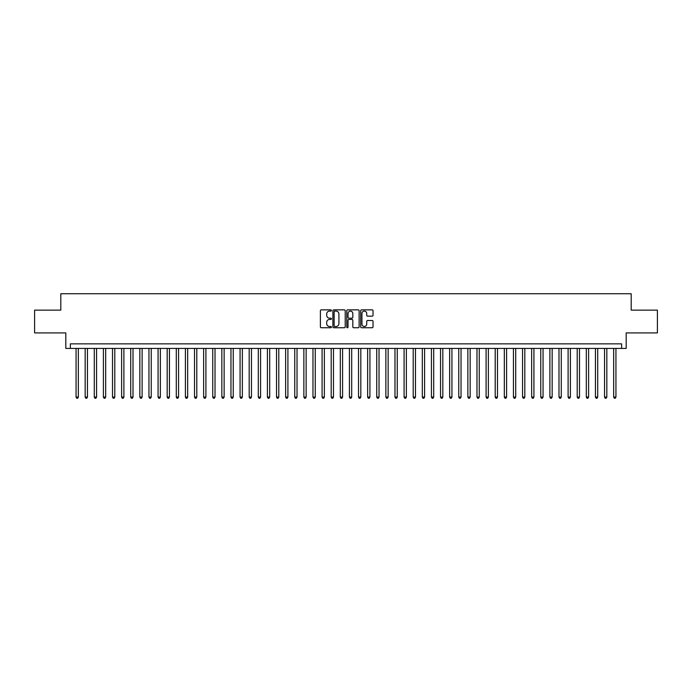 <?xml version="1.0" encoding="UTF-8"?>
<svg xmlns="http://www.w3.org/2000/svg" width="692" height="692" viewBox="0 0 692 692"><rect width="100%" height="100%" fill="white"/><g stroke="black" fill="none" stroke-linecap="round" stroke-linejoin="round"><path stroke-width="1.04" d="M331.425 310.483A0.623 0.623 0 0 0 330.793 309.86L321.296 309.86A0.891 0.891 0 0 0 320.396 310.751L320.396 326.849A0.891 0.891 0 0 0 321.296 327.748L330.793 327.748A0.623 0.623 0 0 0 331.425 327.117A0.623 0.623 0 0 0 330.793 326.494L329.565 326.494A2.863 2.863 0 0 1 326.702 323.631L326.702 322.29A2.863 2.863 0 0 1 329.565 319.427L330.793 319.427A0.623 0.623 0 0 0 331.425 318.804A0.623 0.623 0 0 0 330.793 318.173L329.565 318.173A2.863 2.863 0 0 1 326.702 315.31L326.702 313.969A2.863 2.863 0 0 1 329.565 311.106L330.793 311.106A0.623 0.623 0 0 0 331.425 310.483M372.14 316.166A0.891 0.891 0 0 0 373.031 315.267L373.031 310.751A0.891 0.891 0 0 0 372.14 309.86L361.587 309.86A0.891 0.891 0 0 0 360.688 310.751L360.688 326.849A0.891 0.891 0 0 0 361.587 327.748L372.14 327.748A0.891 0.891 0 0 0 373.031 326.849L373.031 321.391A0.891 0.891 0 0 0 372.14 320.5L367.625 320.5A0.891 0.891 0 0 0 366.725 321.391L366.725 324.098A2.396 2.396 0 0 1 364.338 326.494A2.396 2.396 0 0 1 361.942 324.098L361.942 313.502A2.396 2.396 0 0 1 364.338 311.106A2.396 2.396 0 0 1 366.725 313.502L366.725 315.267A0.891 0.891 0 0 0 367.625 316.166L372.14 316.166M621.632 348.413L626.191 348.413L626.191 332.921L657.4 332.921L657.4 310.146L631.199 310.146L631.199 293.745L60.801 293.745L60.801 310.146L34.6 310.146L34.6 332.921L65.809 332.921L65.809 348.413L621.632 348.413L621.632 343.855L70.368 343.855L70.368 348.413M345.221 310.751A0.891 0.891 0 0 0 344.322 309.86L333.769 309.86A0.891 0.891 0 0 0 332.878 310.751L332.878 326.849A0.891 0.891 0 0 0 333.769 327.748L344.322 327.748A0.891 0.891 0 0 0 345.221 326.849L345.221 310.751M347.678 309.86L358.231 309.86A0.891 0.891 0 0 1 359.122 310.751L359.122 326.849A0.891 0.891 0 0 1 358.231 327.748L353.716 327.748A0.891 0.891 0 0 1 352.816 326.849L352.816 320.318A0.891 0.891 0 0 0 351.925 319.427L348.932 319.427A0.891 0.891 0 0 0 348.033 320.318L348.033 327.117A0.623 0.623 0 0 1 347.41 327.748A0.623 0.623 0 0 1 346.778 327.117L346.778 310.751A0.891 0.891 0 0 1 347.678 309.86M334.755 311.106A0.623 0.623 0 0 0 334.124 311.737L334.124 325.863A0.623 0.623 0 0 0 334.755 326.494L336.053 326.494A2.863 2.863 0 0 0 338.916 323.631L338.916 313.969A2.863 2.863 0 0 0 336.053 311.106L334.755 311.106M352.816 313.545A2.396 2.396 0 0 0 350.429 311.158A2.396 2.396 0 0 0 348.033 313.545L348.033 317.282A0.891 0.891 0 0 0 348.932 318.173L351.925 318.173A0.891 0.891 0 0 0 352.816 317.282L352.816 313.545M76.059 348.413L76.059 397.07L78.334 397.07L78.334 348.413M78.334 397.07L77.651 398.255L76.743 398.255L76.059 397.07M85.168 348.413L85.168 397.07L87.451 397.07L87.451 348.413M87.451 397.07L86.768 398.255L85.851 398.255L85.168 397.07M94.285 348.413L94.285 397.07L96.56 397.07L96.56 348.413M96.56 397.07L95.877 398.255L94.968 398.255L94.285 397.07M103.393 348.413L103.393 397.07L105.677 397.07L105.677 348.413M105.677 397.07L104.994 398.255L104.077 398.255L103.393 397.07M112.511 348.413L112.511 397.07L114.785 397.07L114.785 348.413M114.785 397.07L114.102 398.255L113.194 398.255L112.511 397.07M121.619 348.413L121.619 397.07L123.894 397.07L123.894 348.413M123.894 397.07L123.211 398.255L122.302 398.255L121.619 397.07M130.727 348.413L130.727 397.07L133.011 397.07L133.011 348.413M133.011 397.07L132.328 398.255L131.411 398.255L130.727 397.07M139.845 348.413L139.845 397.07L142.12 397.07L142.12 348.413M142.12 397.07L141.436 398.255L140.528 398.255L139.845 397.07M148.953 348.413L148.953 397.07L151.237 397.07L151.237 348.413M151.237 397.07L150.553 398.255L149.636 398.255L148.953 397.07M158.07 348.413L158.07 397.07L160.345 397.07L160.345 348.413M160.345 397.07L159.662 398.255L158.753 398.255L158.07 397.07M167.179 348.413L167.179 397.07L169.453 397.07L169.453 348.413M169.453 397.07L168.77 398.255L167.862 398.255L167.179 397.07M176.287 348.413L176.287 397.07L178.571 397.07L178.571 348.413M178.571 397.07L177.887 398.255L176.97 398.255L176.287 397.07M185.404 348.413L185.404 397.07L187.679 397.07L187.679 348.413M187.679 397.07L186.996 398.255L186.087 398.255L185.404 397.07M194.513 348.413L194.513 397.07L196.796 397.07L196.796 348.413M196.796 397.07L196.113 398.255L195.196 398.255L194.513 397.07M203.63 348.413L203.63 397.07L205.905 397.07L205.905 348.413M205.905 397.07L205.221 398.255L204.313 398.255L203.63 397.07M212.738 348.413L212.738 397.07L215.013 397.07L215.013 348.413M215.013 397.07L214.33 398.255L213.421 398.255L212.738 397.07M221.847 348.413L221.847 397.07L224.13 397.07L224.13 348.413M224.13 397.07L223.447 398.255L222.53 398.255L221.847 397.07M230.964 348.413L230.964 397.07L233.239 397.07L233.239 348.413M233.239 397.07L232.555 398.255L231.647 398.255L230.964 397.07M240.072 348.413L240.072 397.07L242.356 397.07L242.356 348.413M242.356 397.07L241.672 398.255L240.755 398.255L240.072 397.07M249.189 348.413L249.189 397.07L251.464 397.07L251.464 348.413M251.464 397.07L250.781 398.255L249.873 398.255L249.189 397.07M258.298 348.413L258.298 397.07L260.573 397.07L260.573 348.413M260.573 397.07L259.889 398.255L258.981 398.255L258.298 397.07M267.406 348.413L267.406 397.07L269.69 397.07L269.69 348.413M269.69 397.07L269.006 398.255L268.089 398.255L267.406 397.07M276.523 348.413L276.523 397.07L278.798 397.07L278.798 348.413M278.798 397.07L278.115 398.255L277.207 398.255L276.523 397.07M285.632 348.413L285.632 397.07L287.915 397.07L287.915 348.413M287.915 397.07L287.232 398.255L286.315 398.255L285.632 397.07M294.749 348.413L294.749 397.07L297.024 397.07L297.024 348.413M297.024 397.07L296.34 398.255L295.432 398.255L294.749 397.07M303.857 348.413L303.857 397.07L306.132 397.07L306.132 348.413M306.132 397.07L305.449 398.255L304.541 398.255L303.857 397.07M312.966 348.413L312.966 397.07L315.249 397.07L315.249 348.413M315.249 397.07L314.566 398.255L313.649 398.255L312.966 397.07M322.083 348.413L322.083 397.07L324.358 397.07L324.358 348.413M324.358 397.07L323.674 398.255L322.766 398.255L322.083 397.07M331.191 348.413L331.191 397.07L333.475 397.07L333.475 348.413M333.475 397.07L332.791 398.255L331.875 398.255L331.191 397.07M340.308 348.413L340.308 397.07L342.583 397.07L342.583 348.413M342.583 397.07L341.9 398.255L340.992 398.255L340.308 397.07M349.417 348.413L349.417 397.07L351.692 397.07L351.692 348.413M351.692 397.07L351.008 398.255L350.1 398.255L349.417 397.07M358.525 348.413L358.525 397.07L360.809 397.07L360.809 348.413M360.809 397.07L360.125 398.255L359.209 398.255L358.525 397.07M367.642 348.413L367.642 397.07L369.917 397.07L369.917 348.413M369.917 397.07L369.234 398.255L368.326 398.255L367.642 397.07M376.751 348.413L376.751 397.07L379.034 397.07L379.034 348.413M379.034 397.07L378.351 398.255L377.434 398.255L376.751 397.07M385.868 348.413L385.868 397.07L388.143 397.07L388.143 348.413M388.143 397.07L387.459 398.255L386.551 398.255L385.868 397.07M394.976 348.413L394.976 397.07L397.251 397.07L397.251 348.413M397.251 397.07L396.568 398.255L395.66 398.255L394.976 397.07M404.085 348.413L404.085 397.07L406.368 397.07L406.368 348.413M406.368 397.07L405.685 398.255L404.768 398.255L404.085 397.07M413.202 348.413L413.202 397.07L415.477 397.07L415.477 348.413M415.477 397.07L414.793 398.255L413.885 398.255L413.202 397.07M422.31 348.413L422.31 397.07L424.594 397.07L424.594 348.413M424.594 397.07L423.911 398.255L422.994 398.255L422.31 397.07M431.427 348.413L431.427 397.07L433.702 397.07L433.702 348.413M433.702 397.07L433.019 398.255L432.111 398.255L431.427 397.07M440.536 348.413L440.536 397.07L442.811 397.07L442.811 348.413M442.811 397.07L442.127 398.255L441.219 398.255L440.536 397.07M449.644 348.413L449.644 397.07L451.928 397.07L451.928 348.413M451.928 397.07L451.245 398.255L450.328 398.255L449.644 397.07M458.761 348.413L458.761 397.07L461.036 397.07L461.036 348.413M461.036 397.07L460.353 398.255L459.445 398.255L458.761 397.07M467.87 348.413L467.87 397.07L470.153 397.07L470.153 348.413M470.153 397.07L469.47 398.255L468.553 398.255L467.87 397.07M476.987 348.413L476.987 397.07L479.262 397.07L479.262 348.413M479.262 397.07L478.579 398.255L477.67 398.255L476.987 397.07M486.095 348.413L486.095 397.07L488.37 397.07L488.37 348.413M488.37 397.07L487.687 398.255L486.779 398.255L486.095 397.07M495.204 348.413L495.204 397.07L497.487 397.07L497.487 348.413M497.487 397.07L496.804 398.255L495.887 398.255L495.204 397.07M504.321 348.413L504.321 397.07L506.596 397.07L506.596 348.413M506.596 397.07L505.913 398.255L505.004 398.255L504.321 397.07M513.429 348.413L513.429 397.07L515.713 397.07L515.713 348.413M515.713 397.07L515.03 398.255L514.113 398.255L513.429 397.07M522.547 348.413L522.547 397.07L524.821 397.07L524.821 348.413M524.821 397.07L524.138 398.255L523.23 398.255L522.547 397.07M531.655 348.413L531.655 397.07L533.93 397.07L533.93 348.413M533.93 397.07L533.247 398.255L532.338 398.255L531.655 397.07M540.763 348.413L540.763 397.07L543.047 397.07L543.047 348.413M543.047 397.07L542.364 398.255L541.447 398.255L540.763 397.07M549.88 348.413L549.88 397.07L552.155 397.07L552.155 348.413M552.155 397.07L551.472 398.255L550.564 398.255L549.88 397.07M558.989 348.413L558.989 397.07L561.273 397.07L561.273 348.413M561.273 397.07L560.589 398.255L559.672 398.255L558.989 397.07M568.106 348.413L568.106 397.07L570.381 397.07L570.381 348.413M570.381 397.07L569.698 398.255L568.789 398.255L568.106 397.07M577.214 348.413L577.214 397.07L579.489 397.07L579.489 348.413M579.489 397.07L578.806 398.255L577.898 398.255L577.214 397.07M586.323 348.413L586.323 397.07L588.607 397.07L588.607 348.413M588.607 397.07L587.923 398.255L587.006 398.255L586.323 397.07M595.44 348.413L595.44 397.07L597.715 397.07L597.715 348.413M597.715 397.07L597.032 398.255L596.123 398.255L595.44 397.07M604.548 348.413L604.548 397.07L606.832 397.07L606.832 348.413M606.832 397.07L606.149 398.255L605.232 398.255L604.548 397.07M613.666 348.413L613.666 397.07L615.941 397.07L615.941 348.413M615.941 397.07L615.257 398.255L614.349 398.255L613.666 397.07"/></g></svg>
